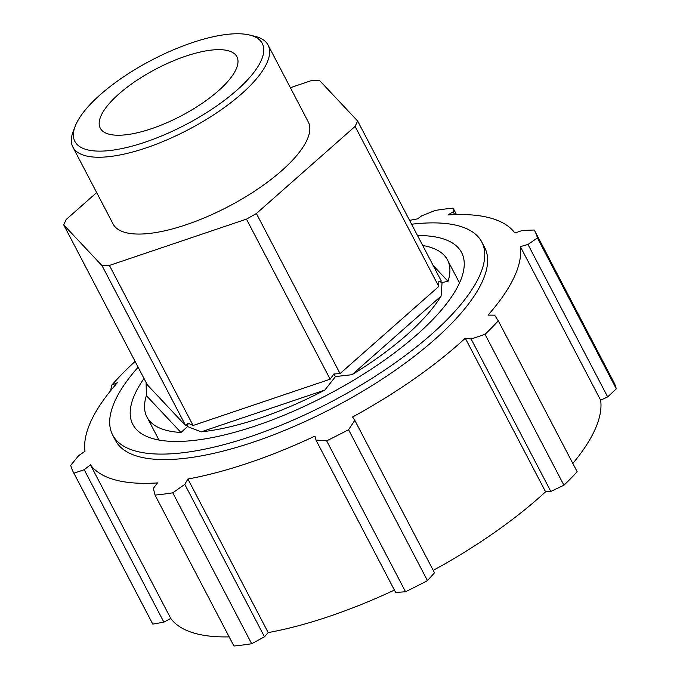 <?xml version="1.0" encoding="UTF-8"?>
<svg xmlns="http://www.w3.org/2000/svg" width="680" height="680" viewBox="0 0 680 680"><rect width="100%" height="100%" fill="white"/><g stroke="black" fill="none" stroke-linecap="round" stroke-linejoin="round"><path stroke-width="1.02" d="M290.377 87.695L311.907 80.427L319.294 80.197L357.637 121.014L355.096 126.395L438.779 286.467L438.804 281.392L441.32 281.087L357.637 121.014M330.149 379.202L333.863 374.008L340.068 373.583L256.385 213.52L246.466 219.13L330.149 379.202L193.094 425.493L109.412 265.429L102.034 265.659L185.716 425.731L188.165 423.232L193.094 425.493M438.804 281.392L442.068 282.506L448.043 281.341L433.177 265.523M333.863 374.008L335.486 376.575L352.027 374.688L441.09 296.089L442.068 282.506M438.779 286.467L340.068 373.583M355.096 126.395L256.385 213.52M188.165 423.232L187.501 426.564L201.203 431.834L324.853 390.065L335.486 376.575M246.466 219.13L109.412 265.429M185.716 425.731L147.373 384.905L63.691 224.842L66.232 219.453L96.671 192.584M146.098 382.483L146.387 395.641L180.982 432.471L187.501 426.564M102.034 265.659L63.691 224.842M75.242 126.106L73.27 131.172A110.126 38.004 -27.6 0 0 72.904 147.135A110.126 38.004 -27.6 0 0 146.064 147.908A110.126 38.004 -27.6 0 0 268.099 45.084A110.126 38.004 -27.6 0 0 254.787 36.278L249.5 35.003A105.723 36.482 152.4 0 1 245.378 82.144A105.723 36.482 152.4 0 1 145.12 142.171A105.723 36.482 152.4 0 1 75.242 126.106A105.723 36.482 152.4 0 1 151.682 60.112A105.723 36.482 152.4 0 1 249.5 35.003M72.904 147.135L113.067 223.95A110.126 38.004 -27.6 0 0 186.218 224.731A110.126 38.004 -27.6 0 0 308.261 121.907L268.099 45.084M151.478 128.707A77.095 26.605 -27.6 0 0 236.903 56.729A77.095 26.605 -27.6 0 0 185.691 56.185A77.095 26.605 -27.6 0 0 100.266 128.163A77.095 26.605 -27.6 0 0 151.478 128.707M146.387 395.641A169.558 58.514 -27.6 0 0 146.948 417.044A169.558 58.514 -27.6 0 0 180.982 432.471M201.203 431.834A169.558 58.514 -27.6 0 0 259.59 418.251A169.558 58.514 -27.6 0 0 324.853 390.065M448.043 281.341A169.558 58.514 -27.6 0 0 447.483 259.93A169.558 58.514 -27.6 0 0 422.714 245.505M607.665 396.899L616.31 388.841L537.421 237.932L527.977 244.469L607.665 396.899L600.644 400.205L520.353 246.619A242.105 83.547 -27.6 0 1 488.036 315.112L494.615 315.163L498.296 320.858L577.184 471.767A260.329 89.837 -27.6 0 1 563.924 485.231L485.035 334.322A260.329 89.837 -27.6 0 0 498.296 320.858M485.035 334.322L471.138 339.014L550.825 491.444L563.924 485.231M550.825 491.444L545.581 491.793A242.105 83.547 152.4 0 1 433.236 570.375M427.465 580.626L434.486 572.773L354.798 420.333L348.568 429.717L427.465 580.626A260.329 89.837 -27.6 0 1 405.543 591.753L326.647 440.844A260.329 89.837 -27.6 0 0 348.568 429.717M326.647 440.844L315.971 440.045L395.658 592.476L405.543 591.753M394.4 590.07A242.105 83.547 152.4 0 1 268.192 632.596L264.486 636.794L184.79 484.356L172.78 492.821L251.676 643.731L264.486 636.794M229.16 636.88A242.105 83.547 152.4 0 1 170.739 618.417L163.888 622.158L84.201 469.719L90.448 464.839A242.105 83.547 -27.6 0 0 157.454 482.91L153.365 488.376L155.04 495.091L233.928 646A260.329 89.837 -27.6 0 0 251.676 643.731M110.585 390.736L111.826 385.05L117.317 382.772A242.105 83.547 -27.6 0 0 85.008 451.256L78.582 455.702L70.737 465.29A260.329 89.837 -27.6 0 0 73.372 472.226L152.26 623.135A260.329 89.837 -27.6 0 0 152.796 624.112L163.888 622.158M616.31 388.841A260.329 89.837 -27.6 0 0 613.674 381.913L534.786 231.004A260.329 89.837 -27.6 0 0 534.25 230.019L522.359 230.452L514.913 233.044A242.105 83.547 -27.6 0 0 447.908 214.965L453.186 211.794L454.673 214.633M600.644 400.205A242.105 83.547 152.4 0 1 572.832 463.445M155.04 495.091A260.329 89.837 -27.6 0 0 172.78 492.821M184.79 484.356L187.901 479.017L268.192 632.596M84.201 469.719L73.907 473.204L152.796 624.112M73.372 472.226A260.329 89.837 -27.6 0 0 73.907 473.204M111.826 385.05A250.078 86.3 152.4 0 1 135.09 361.411M409.589 220.397A242.105 83.547 -27.6 0 1 417.46 218.867L421.762 215.815L435.37 210.409A260.329 89.837 -27.6 0 1 453.118 208.131L453.186 211.794M456.484 214.582L453.118 208.131M537.421 237.932A260.329 89.837 -27.6 0 0 534.786 231.004M90.448 464.839L170.739 618.417M187.901 479.017A242.105 83.547 -27.6 0 0 248.948 462.817A242.105 83.547 -27.6 0 0 314.976 436.084L315.971 440.045M354.798 420.333L352.589 416.993A242.105 83.547 -27.6 0 0 465.29 338.215L545.581 491.793M465.29 338.215L471.138 339.014M520.353 246.619L527.977 244.469M138.117 367.2A208.267 71.867 -27.6 0 0 112.65 434.979L115.515 440.462A208.267 71.867 -27.6 0 0 253.861 441.94A208.267 71.867 -27.6 0 0 484.653 247.486L481.78 242.003A208.267 71.867 -27.6 0 0 411.596 224.23M112.65 434.979A208.267 71.867 -27.6 0 0 250.996 436.45A208.267 71.867 -27.6 0 0 481.78 242.003M144.016 378.497A185.487 64.005 -27.6 0 0 132.838 424.422A185.487 64.005 -27.6 0 0 256.054 425.74A185.487 64.005 -27.6 0 0 461.592 252.552A185.487 64.005 -27.6 0 0 417.495 235.526M352.027 374.688A169.558 58.514 -27.6 0 0 441.09 296.089M459.502 282.931L447.483 259.93M158.976 440.045L146.948 417.044"/></g></svg>
